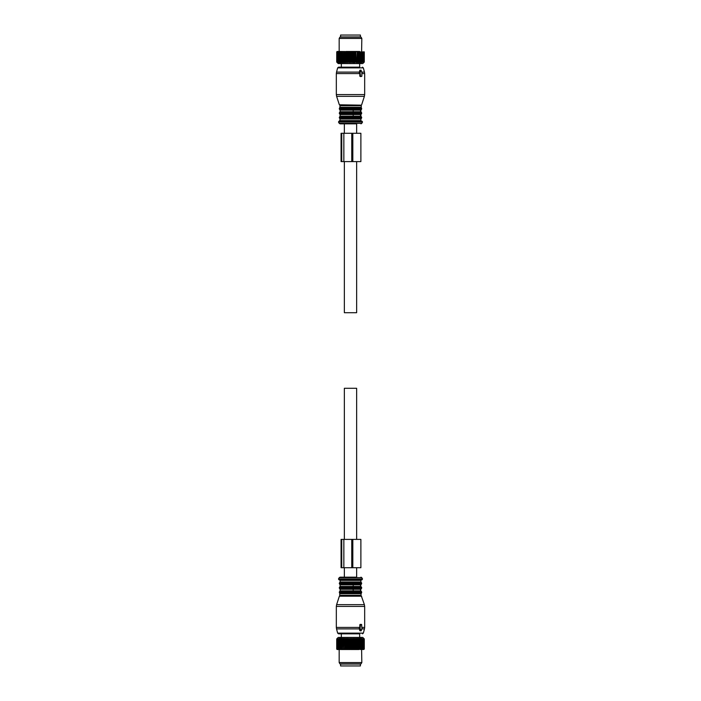 <?xml version="1.0" encoding="UTF-8"?>
<svg xmlns="http://www.w3.org/2000/svg" width="701" height="701" viewBox="0 0 701 701"><rect width="100%" height="100%" fill="white"/><g stroke="black" fill="none" stroke-linecap="round" stroke-linejoin="round"><path stroke-width="1.05" d="M345.742 36.943L340.581 36.943L340.581 35.05L360.419 35.05L360.419 36.943L345.742 36.943M360.419 664.057L340.581 664.057L340.581 665.95L360.419 665.95L360.419 664.057M351.105 51.865L351.105 62.065L350.5 62.678L350.5 51.48L351.42 51.865L351.42 62.065L351.946 62.678L352.927 62.065L352.927 51.865L352.612 62.065M350.5 51.48L349.895 51.865L349.895 62.065L350.5 62.678M336.944 62.293L338.224 63.572L362.776 63.572L364.056 62.293M348.073 62.065L348.388 51.865L347.617 62.678L346.899 62.065L346.592 51.865L346.899 62.065M337.33 62.678L336.717 62.065L337.33 62.678L336.743 62.065L337.453 62.678L336.936 62.065L337.724 62.678L337.295 62.065L338.162 62.678L337.812 62.065L338.741 62.678L338.478 62.065L339.468 62.678L339.293 62.065L340.327 62.678L340.248 62.065L341.317 62.678L341.326 62.065L342.403 62.678L342.509 62.065L343.604 62.678L343.797 62.065L344.874 62.678L345.164 62.065L346.224 62.678L346.592 62.065M356.923 62.065L357.203 51.865L356.923 62.065L356.126 62.678L355.538 51.865L355.836 62.065M352.927 62.065L353.383 62.678L355.538 62.065M348.388 62.065L349.054 62.678L349.895 62.065M364.283 62.065L363.67 62.678L364.283 62.065L364.283 51.865M363.67 62.678L364.257 62.065L364.231 51.865L364.257 62.065M357.203 62.065L357.396 62.678L358.229 62.065L358.597 62.678L359.438 62.065L359.683 62.678L360.533 62.065L360.673 62.678L363.705 62.065L363.276 62.678L364.064 62.065L363.547 62.678L364.231 62.065M345.462 62.065L345.462 51.865L345.164 62.065M343.797 62.065L343.797 51.865L344.077 62.065M342.509 62.065L342.509 51.865L342.771 62.065M341.326 62.065L341.326 51.865L341.562 62.065M340.248 62.065L340.248 51.865L340.467 62.065M339.293 62.065L339.293 51.865L339.486 62.065M338.478 62.065L338.478 51.865L338.636 62.065M337.812 62.065L337.812 51.865L337.935 62.065M337.295 62.065L337.295 51.865L337.391 62.065M336.936 62.065L336.936 51.865L336.997 62.065M336.743 62.065L336.743 51.865L336.769 62.065M336.717 62.065L336.743 51.865M354.101 62.065L354.101 51.865L354.408 62.065M349.58 62.065L349.895 51.865M364.064 62.065L364.064 51.865L364.003 62.065M363.609 62.065L363.609 51.865L363.705 62.065M363.065 62.065L363.065 51.865L363.188 62.065M362.364 62.065L362.364 51.865L362.522 62.065M361.514 62.065L361.514 51.865L361.707 62.065M360.533 62.065L360.533 51.865L360.752 62.065M359.438 62.065L359.438 51.865L359.674 62.065M358.491 62.065L358.491 51.865L358.229 62.065M349.054 62.678L349.054 51.48L347.792 51.48L348.073 51.865M347.617 62.678L347.617 51.48L346.899 51.865M347.337 51.48L346.364 51.48L346.592 51.865M346.224 62.678L346.224 51.48L345.462 51.865M345.926 51.48L345.164 51.865M344.874 62.678L344.874 51.48L343.797 51.865M344.568 51.48L344.077 51.865M343.604 62.678L343.604 51.48L342.509 51.865M343.28 51.48L342.771 51.865M342.403 62.678L342.403 51.48L341.326 51.865M342.079 51.48L341.562 51.865M341.317 62.678L341.317 51.48L340.248 51.865M340.984 51.48L340.467 51.865M340.3 51.48L339.293 51.865M340.003 51.48L339.486 51.865M339.398 51.48L338.478 51.865M339.17 38.45L361.83 38.45L361.068 37.127L339.932 37.127L339.17 38.45L339.17 51.48L338.636 51.865M338.644 51.48L337.812 51.865M338.434 51.48L337.935 51.865M338.022 51.48L337.295 51.865M337.856 51.48L337.391 51.865M337.558 51.48L336.936 51.865M337.444 51.48L336.997 51.865M337.251 51.48L336.717 51.865M357.396 62.678L357.396 51.48L356.432 51.48L356.923 51.865M356.126 62.678L355.836 51.865M356.012 51.48L355.074 51.48L355.538 51.865M354.776 62.678L354.776 51.48L353.663 51.48L354.101 51.865M353.383 62.678L353.383 51.48L352.209 51.48L352.612 51.865M351.946 62.678L351.946 51.48L350.737 51.48M350.263 51.48L349.256 51.48L349.58 51.865M359.683 62.678L359.683 51.48L358.921 51.48L359.438 51.865M358.597 62.678L358.491 51.865M358.553 51.48L357.72 51.48L358.229 51.865M361.602 51.48L361.83 38.45M351.105 638.935L350.5 638.322L350.737 649.52L351.105 638.935L351.946 638.322L352.612 638.935L353.383 638.322L354.101 638.935L354.776 638.322L355.538 638.935L356.126 638.322L356.923 638.935L357.396 638.322L358.229 638.935L358.597 638.322L359.438 638.935L359.683 638.322L360.533 638.935L360.673 638.322L363.705 638.935L363.276 638.322L364.064 638.935L363.547 638.322L364.257 638.935L363.67 638.322L364.283 638.935L363.67 638.322M350.5 638.322L349.895 638.935L350.263 649.52L349.256 649.52L349.895 638.935M336.944 638.707L338.224 637.428L362.776 637.428L364.056 638.707M349.256 649.52L349.054 638.322L348.388 638.935L347.617 638.322L346.899 638.935L346.224 638.322L345.462 638.935L344.874 638.322L344.077 638.935L343.604 638.322L342.771 638.935L342.403 638.322L341.562 638.935L341.317 638.322L340.467 638.935L340.327 638.322L337.295 638.935L337.724 638.322L336.936 638.935L337.453 638.322L336.743 638.935L337.33 638.322L336.717 638.935L337.33 638.322M349.054 638.322L349.58 638.935M349.054 649.52L347.792 649.52L348.388 649.135L348.388 638.935M348.073 649.135L348.073 638.935M347.792 649.52L346.364 649.52L346.592 638.935M346.592 649.135L346.899 638.935M346.364 649.52L344.988 649.52L345.164 638.935M345.164 649.135L345.462 638.935M344.988 649.52L343.674 649.52L344.077 638.935M343.797 649.135L343.797 638.935M343.674 649.52L342.447 649.52L342.771 638.935M342.509 649.135L342.509 638.935M342.447 649.52L341.317 649.52L341.562 638.935M341.326 649.135L341.326 638.935M341.317 638.322L341.317 649.52L340.248 649.135L340.467 638.935M340.248 649.135L340.248 638.935M340.3 649.52L339.293 649.135L339.486 638.935M339.293 649.135L339.293 638.935M339.398 649.52L338.478 649.135L338.636 638.935M338.478 649.135L338.478 638.935M338.644 649.52L337.812 649.135L337.935 638.935M337.812 649.135L337.812 638.935M338.022 649.52L337.295 649.135L337.391 638.935M337.295 649.135L337.295 638.935M337.558 649.52L336.936 649.135L336.997 638.935M336.936 649.135L336.936 638.935M337.251 649.52L336.743 649.135L336.769 638.935M336.743 649.135L336.743 638.935M336.717 649.135L336.717 638.935M358.921 649.52L356.432 649.52L356.923 649.135L356.923 638.935M356.923 649.135L357.203 638.935M356.432 649.52L355.074 649.52L355.836 649.135L355.836 638.935M355.538 649.135L355.538 638.935M355.074 649.52L353.663 649.52L354.408 649.135L354.408 638.935M354.101 649.135L354.101 638.935M353.663 649.52L352.209 649.52L352.612 638.935M352.612 649.135L352.927 638.935M351.105 649.135L351.42 638.935M364.283 649.135L364.283 638.935M364.231 649.135L364.231 638.935M364.257 649.135L364.257 638.935M364.003 649.135L363.556 649.52L364.003 638.935M364.064 649.135L364.064 638.935M363.705 649.135L363.144 649.52L363.705 649.135L363.705 638.935M363.609 649.135L363.609 638.935M363.188 649.135L362.566 649.52L363.188 649.135L363.188 638.935M363.065 649.135L363.065 638.935M362.522 649.135L361.856 649.52L362.522 649.135L362.522 638.935M362.364 649.135L362.364 638.935M361.707 649.135L360.997 649.52L361.707 649.135L361.707 638.935M361.514 649.135L361.514 638.935M360.752 649.135L360.016 649.52L360.752 649.135L360.752 638.935M360.533 649.135L360.533 638.935M359.674 649.135L359.674 638.935M359.438 649.135L359.438 638.935M357.72 649.52L358.229 649.135L358.229 638.935M358.229 649.135L358.491 638.935M347.337 649.52L346.899 649.135M345.926 649.52L345.462 649.135M344.568 649.52L344.077 649.135M343.28 649.52L342.771 649.135M342.079 649.52L341.562 649.135M340.984 649.52L340.467 649.135M340.003 649.52L339.486 649.135M339.17 662.55L361.83 662.55L361.068 663.873L339.932 663.873L339.17 662.55L339.17 649.52L338.636 649.135M338.434 649.52L337.935 649.135M337.856 649.52L337.391 649.135M337.444 649.52L336.997 649.135M352.209 649.52L351.42 649.135M351.744 649.52L350.737 649.52M361.602 649.52L361.83 662.55M359.683 638.322L360.016 649.52M357.396 649.52L357.396 638.322M347.617 649.52L347.617 638.322M358.597 649.52L358.597 638.322M346.224 649.52L346.224 638.322M344.874 649.52L344.874 638.322M343.604 649.52L343.604 638.322M342.403 649.52L342.403 638.322M351.946 649.52L351.946 638.322M354.776 649.52L354.776 638.322M353.383 649.52L353.383 638.322M356.126 649.52L356.126 638.322M359.815 73.202L359.823 76.225L360.787 76.611L361.856 76.225L361.856 73.202M362.11 73.202L360.954 70.372L360.025 72.641L360.516 76.225M360.261 73.202L359.236 72.641L359.815 70.372L360.954 70.372M359.823 76.225L360.787 76.611M359.666 63.572L359.666 67.165L338.574 67.165L341.334 67.165L341.334 63.572M361.278 105.159L339.354 104.791L361.278 105.159L361.269 107.831L339.731 107.831L339.354 108.366L361.646 108.366L361.646 109.067L339.354 109.067L339.731 109.601L361.269 109.601L360.892 110.136L353.19 110.136L353.19 111.739L340.108 111.739L339.731 112.274L361.269 112.274L360.892 111.739L353.19 111.739M360.533 110.136L360.533 111.739M339.731 112.274L339.354 112.808L361.646 112.808L361.646 113.509L339.354 113.509L339.731 114.035L361.269 114.035L360.892 114.57L353.19 114.57L353.19 116.182L340.108 116.182L339.731 116.716L361.269 116.716L360.892 116.182L353.19 116.182M360.533 114.57L360.533 116.182M361.558 121.185L339.442 121.185M356.643 133.278L356.643 123.832L340.064 123.832L344.357 123.832L344.357 133.278M361.856 627.798L361.585 624.389L360.516 624.775L360.025 628.359L361.181 630.812L362.11 627.798M360.279 630.628L359.815 630.628L360.279 630.628M360.954 630.628L359.815 630.628L359.236 628.359L360.261 627.798M360.112 624.389L360.787 624.389L359.823 624.775L359.815 627.798M359.666 637.428L359.666 633.835L338.574 633.835L341.334 633.835L341.334 637.428M360.533 589.261L340.108 589.261L339.731 588.726L361.269 588.726L360.533 589.261L360.533 590.864L340.108 590.864L339.731 591.399L361.269 591.399L361.646 591.933L339.354 591.933L339.354 592.634L361.646 592.634L361.269 593.169L339.731 593.169L339.722 595.841L361.278 595.841L364.389 604.656L336.611 604.656L336.331 606.409L336.331 627.421L359.823 627.421M353.19 589.261L353.19 590.864M361.646 583.749L339.354 583.749L339.354 583.057L361.646 583.057L361.269 584.283L339.731 584.283L361.269 584.283L360.533 584.818L360.533 586.43L340.108 586.43L339.731 586.965L361.269 586.965L361.646 587.491L339.354 587.491L339.354 588.192L361.646 588.192L361.269 588.726M360.533 584.818L353.19 584.818L353.19 586.43M339.442 579.815L362.023 579.815L339.442 579.815M356.643 567.722L356.643 577.168L340.064 577.168L344.357 577.168L344.357 567.722M344.357 161.607L344.357 312.725L356.643 312.725L356.643 161.607M344.357 539.393L344.357 388.275L356.643 388.275L356.643 539.393M352.822 133.278L341.072 133.278L341.072 161.607L360.884 161.607L360.884 133.278L352.822 133.278L352.822 161.607M351.753 133.278L351.753 161.607M343.849 539.393L360.884 539.393L360.884 567.722L341.072 567.722L341.072 539.393L343.849 539.393L343.849 567.722M351.753 539.393L351.753 567.722M359.236 72.641L360.025 72.641M359.823 73.579L336.331 73.579L336.331 94.591L364.669 94.591L364.669 73.579L361.856 73.579M364.669 73.579L364.476 72.107L362.128 72.107M364.476 72.107L363.337 67.866L337.663 67.866L336.524 72.107L359.394 72.107M361.646 104.791L364.389 96.344L336.611 96.344L336.331 94.591M360.892 105.693L340.108 105.693L339.731 107.831M360.892 107.306L340.108 107.306M353.19 110.136L340.108 110.136L340.108 111.739M353.19 114.57L340.108 114.57L340.108 116.182M361.269 116.716L361.646 117.251L339.354 117.251L339.731 116.716M361.646 117.251L361.646 117.943L339.354 117.943L339.354 117.251M361.646 117.943L361.269 118.478L339.731 118.478L339.354 117.943M361.269 118.478L360.892 119.012L340.108 119.012L339.547 121.185M360.892 119.012L360.892 120.616L340.108 120.616M338.487 122.035L339.249 123.358L361.751 123.358L362.513 122.035L338.487 122.035L338.977 121.185M359.236 628.359L360.025 628.359M359.823 624.775L360.516 624.775M336.331 606.409L364.669 606.409L364.669 627.421L361.856 627.421M359.394 628.893L336.524 628.893L337.663 633.134L363.337 633.134L364.476 628.893L362.128 628.893M336.611 604.656L339.354 596.209L361.646 596.209M361.269 593.169L360.892 595.307L340.108 595.307M360.892 593.694L340.108 593.694M360.892 589.261L360.533 590.864M360.892 584.818L360.533 586.43M353.19 584.818L340.108 584.818L340.108 586.43M361.646 583.057L361.269 582.522L339.731 582.522L339.354 583.057M340.108 581.988L340.108 580.384L360.892 580.384L360.892 581.988L340.108 581.988L339.731 582.522M338.487 578.965L339.249 577.642L361.751 577.642L362.513 578.965L338.487 578.965L338.977 579.815M341.738 133.278L341.738 161.607M343.849 133.278L343.849 161.607M341.738 539.393L341.738 567.722M352.822 539.393L352.822 567.722M360.016 70.188L361.181 70.188M364.389 96.344L364.669 94.591M336.331 73.579L336.524 72.107M363.337 67.866L362.426 67.165M337.663 67.866L338.574 67.165M339.354 104.791L336.611 96.344M339.722 105.159L340.108 105.693M361.646 108.366L361.269 107.831M339.354 108.366L339.354 109.067M361.269 109.601L361.646 109.067M339.731 109.601L340.108 110.136M360.892 110.136L360.892 111.739M361.646 112.808L361.269 112.274M339.354 112.808L339.354 113.509M361.269 114.035L361.646 113.509M339.731 114.035L340.108 114.57M360.892 114.57L360.892 116.182M339.731 118.478L340.108 119.012M360.892 120.616L361.453 121.185M362.513 122.035L362.023 121.185M339.249 123.358L340.064 123.832M361.751 123.358L360.936 123.832M361.181 630.812L360.016 630.812M364.476 628.893L364.669 627.421M364.669 606.409L364.389 604.656M336.524 628.893L336.331 627.421M363.337 633.134L362.426 633.835M337.663 633.134L338.574 633.835M360.892 595.307L361.278 595.841M339.731 593.169L339.354 592.634M361.646 591.933L361.646 592.634M339.354 591.933L339.731 591.399M360.892 590.864L361.269 591.399M340.108 589.261L340.108 590.864M339.731 588.726L339.354 588.192M361.646 587.491L361.646 588.192M339.354 587.491L339.731 586.965M360.892 586.43L361.269 586.965M339.354 583.749L340.108 584.818M360.892 581.988L361.269 582.522M360.892 580.384L361.453 579.815M340.108 580.384L339.547 579.815M362.513 578.965L362.023 579.815M339.249 577.642L340.064 577.168M361.751 577.642L360.936 577.168"/></g></svg>
